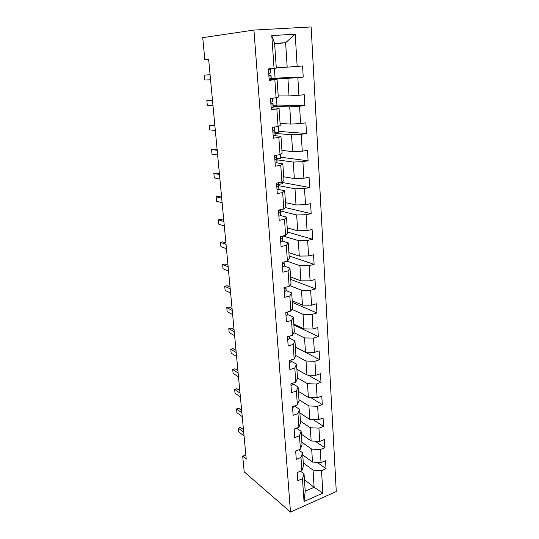<?xml version="1.0" encoding="UTF-8"?>
<svg xmlns="http://www.w3.org/2000/svg" width="539" height="539" viewBox="0 0 539 539"><rect width="100%" height="100%" fill="white"/><g stroke="black" fill="none" stroke-linecap="round" stroke-linejoin="round"><path stroke-width="0.81" d="M336.275 491.541L311.144 26.95L253.93 30.063L290.481 512.05L336.275 491.541M274.647 43.915L285.616 42.689L274.614 43.41L276.305 68.103L268.382 68.884L269.197 80.324L274.85 79.785L276.096 97.802L270.49 98.415L271.285 109.592L276.864 108.932L278.084 126.544L272.552 127.278L273.334 138.213L278.838 137.432L280.031 154.653L274.567 155.508L275.328 166.194L280.765 165.298L281.931 182.148L276.541 183.112L277.282 193.568L282.652 192.564L283.79 209.044L278.468 210.116L279.195 220.343L284.498 219.238L285.616 235.368L280.354 236.54L281.068 246.552L286.303 245.346L287.402 261.132L282.2 262.399L282.901 272.202L288.075 270.901L289.147 286.357L284.006 287.718L284.693 297.312L289.807 295.918L290.851 311.064L285.778 312.505L286.452 321.904L291.505 320.429L292.529 335.258L287.509 336.787L288.17 345.991L293.162 344.428L294.166 358.961L289.207 360.571L289.854 369.586L294.793 367.948L295.776 382.185L290.871 383.869L291.505 392.709L296.389 390.997L297.353 404.951L292.502 406.709L293.122 415.367L297.952 413.581L298.896 427.265L294.105 429.091L294.712 437.587L299.482 435.728L300.412 449.142L295.668 451.035L296.268 459.363L300.984 457.443L301.894 470.601L297.205 472.562L297.791 480.727L302.46 478.74L304.036 501.486L322.881 493.118L314.129 487.29L313.031 470.109L303.275 462.833M274.061 68.399L271.784 35.581L295.217 34.186L297.157 66.412L302.581 65.947L303.228 77.084L275.079 78.148M322.881 493.118L321.527 470.641L326.014 468.735L325.549 460.71L321.042 462.597L320.26 449.6L324.795 447.754L324.323 439.581L319.762 441.401L318.967 428.155L323.555 426.376L323.07 418.042L318.461 419.8L317.646 406.298L322.282 404.58L321.79 396.084L317.134 397.775L316.305 384.004L320.988 382.353L320.489 373.689L315.78 375.312L314.931 361.265L319.674 359.695L319.155 350.855L314.399 352.398L313.536 338.068L318.327 336.572L317.801 327.557L312.991 329.026L312.108 314.405L316.952 312.984L316.42 303.787L311.549 305.175L310.653 290.251L315.551 288.917L315.005 279.532L310.087 280.832L309.164 265.599L314.122 264.353L313.57 254.772L308.584 255.978L307.648 240.428L312.667 239.276L312.094 229.493L307.055 230.611L306.098 214.731L311.178 213.666L310.592 203.675L305.498 204.699L304.515 188.475L309.656 187.518L309.063 177.311L303.902 178.227L302.898 161.653L308.099 160.797L307.493 150.368L302.271 151.183L301.247 134.251L306.509 133.504L305.889 122.845L300.6 123.546L299.563 106.237L304.885 105.604L304.252 94.709L298.902 95.295L297.831 77.596L303.228 77.084M245.845 454.977L242.705 456.196L246.235 459.14L208.64 59.418L204.84 59.762L208.64 59.479M276.096 97.802L278.286 97.121L277.073 79.341L269.15 79.617M269.102 78.997L287.9 78.31L289.032 95.942L278.205 95.942M277.073 79.341L274.85 79.785M297.831 77.596L287.9 78.31M298.902 95.295L289.032 95.942M278.084 126.544L280.226 125.499L279.034 108.11L271.164 107.901M273.219 106.459L289.733 106.843L290.838 124.091L280.085 123.458M279.034 108.11L276.864 108.932M299.563 106.237L289.733 106.843M300.6 123.546L290.838 124.091M280.031 154.653L282.119 153.258L280.96 136.246L273.617 135.612M275.119 133.423L291.525 134.757L292.603 151.634L281.924 150.394M280.96 136.246L278.838 137.432M301.247 134.251L291.525 134.757M302.271 151.183L292.603 151.634M281.931 182.148L283.979 180.417L282.84 163.775L276.379 162.845M276.985 159.827L293.277 162.071L294.334 178.584L283.73 176.765M282.84 163.775L280.765 165.298M302.898 161.653L293.277 162.071M303.902 178.227L294.334 178.584M283.79 209.044L285.791 206.996L284.68 190.712L278.623 189.492M278.811 185.685L294.988 188.798L296.026 204.961L285.495 202.59M284.68 190.712L282.652 192.564M304.515 188.475L294.988 188.798M305.498 204.699L296.026 204.961M285.616 235.368L287.57 233.016L286.485 217.069L280.637 215.58M280.597 211.012L296.666 214.96L297.683 230.786L287.22 227.882M286.485 217.069L284.498 219.238M306.098 214.731L296.666 214.96M307.055 230.611L297.683 230.786M287.402 261.132L289.315 258.491L288.244 242.88L282.517 241.108M282.854 235.981L298.31 240.576L299.3 256.079L288.917 252.663M288.244 242.88L286.303 245.346M307.648 240.428L298.31 240.576M308.584 255.978L299.3 256.079M289.147 286.357L291.02 283.433L289.975 268.146L284.309 266.104M287.098 261.206L299.92 265.666L300.89 280.846L290.575 276.945M289.975 268.146L288.075 270.901M309.164 265.599L299.92 265.666M310.087 280.832L300.89 280.846M290.851 311.064L292.69 307.87L291.666 292.893L286.041 290.588M289.665 285.549L301.496 290.238L302.446 305.114L292.199 300.749M291.666 292.893L289.807 295.918M310.653 290.251L301.496 290.238M311.549 305.175L302.446 305.114M292.529 335.258L294.321 331.808L293.324 317.134L287.745 314.574M291.842 309.339L303.039 314.318L303.969 328.891L293.795 324.074M293.324 317.134L291.505 320.429M312.108 314.405L303.039 314.318M312.991 329.026L303.969 328.891M294.166 358.961L295.924 355.268L294.948 340.891L289.409 338.081M293.876 332.671L304.548 337.913L305.465 352.196L295.359 346.954M294.948 340.891L293.162 344.428M313.536 338.068L304.548 337.913M314.399 352.398L305.465 352.196M295.776 382.185L297.501 378.257L296.538 364.162L291.04 361.123M295.796 355.545L306.031 361.036L306.934 375.043L296.895 369.383M296.538 364.162L294.793 367.948M314.931 361.265L306.031 361.036M315.78 375.312L306.934 375.043M297.353 404.951L299.037 400.8L298.094 386.982L292.637 383.714M297.474 377.9L307.486 383.707L308.369 397.438L298.397 391.388M298.094 386.982L296.389 390.997M316.305 384.004L307.486 383.707M317.134 397.775L308.369 397.438M298.896 427.265L300.546 422.899L299.623 409.35L294.422 406.008M298.97 399.736L308.914 405.941L309.777 419.403L299.873 412.975M299.623 409.35L297.952 413.581M317.646 406.298L308.914 405.941M318.461 419.8L309.777 419.403M300.412 449.142L302.029 444.567L301.119 431.281L296.558 428.155M300.432 421.168L310.309 427.744L311.158 440.949L301.321 434.151M301.119 431.281L299.482 435.728M318.967 428.155L310.309 427.744M319.762 441.401L311.158 440.949M301.894 470.601L303.484 465.831L302.595 452.794L298.579 449.876M301.867 442.196L311.683 449.128L312.512 462.085L302.736 454.943M302.595 452.794L300.984 457.443M320.26 449.6L311.683 449.128M321.042 462.597L312.512 462.085M304.036 501.486L305.215 491.177L304.036 473.896L300.499 471.18M304.434 479.737L314.129 487.29L305.215 491.177M304.036 473.896L302.46 478.74M321.527 470.641L313.031 470.109M204.84 59.762L202.725 37.656L253.93 30.063M242.705 456.196L244.201 471.847L290.481 512.05M276.285 67.82L287.186 67.166L285.616 42.689L295.217 34.186M274.614 43.41L271.784 35.581M297.157 66.412L287.186 67.166M326.014 468.735L317.235 462.368M324.795 447.754L315.174 441.158M323.555 426.376L312.977 419.551M322.282 404.58L310.612 397.526M320.988 382.353L308.045 375.077M319.674 359.695L295.365 347.076M318.327 336.572L293.856 324.95M316.952 312.984L292.313 302.399M315.551 288.917L290.743 279.411M314.122 264.353L289.14 255.978M312.667 239.276L287.509 232.073M311.178 213.666L285.252 207.555M282.247 181.886L282.375 183.732L278.69 184.392M309.656 187.518L282.288 182.472M280.347 154.437L280.61 158.196L276.911 158.789M308.099 160.797L280.536 157.193M278.414 126.382L278.811 132.136L275.065 132.648M306.509 133.504L278.757 131.381M276.426 97.694L276.972 105.523L273.185 105.967M304.885 105.604L276.938 105.044M274.405 68.352L275.092 78.35L270.962 78.741M240.509 427.393L238.379 428.168L240.509 427.393L243.46 429.671M244.059 436.017L238.73 431.827L238.379 428.168L243.709 432.318M295.695 451.399L296.908 450.543M241.883 412.887L236.527 408.939L238.676 408.191L241.647 410.361M242.233 416.647L236.884 412.665L236.527 408.939M294.166 429.94L295.736 428.471M240.023 393.113L234.647 389.38L236.816 388.659L239.794 390.708M240.381 396.94L235.011 393.174L234.647 389.38M292.603 408.057L294.213 406.089M238.13 372.988L232.727 369.484L234.923 368.784L237.915 370.717M238.494 376.889L233.097 373.338L232.727 369.484M291.006 385.742L292.65 384.186L292.63 383.269M236.203 352.513L230.78 349.232L232.996 348.565L236.001 350.363M236.574 356.474L231.157 353.153L230.78 349.232M289.382 362.976L291.047 361.507L291.02 359.978M234.243 331.66L228.799 328.622L231.036 327.981L234.054 329.652M234.62 335.696L229.183 332.617L228.799 328.622M287.725 339.759L289.409 338.377L289.389 336.215M287.981 336.639L288.399 336.511M232.248 310.43L226.778 307.641L229.041 307.035L232.073 308.571M232.632 314.54L227.168 311.704L226.778 307.641M286.034 316.07L287.745 314.776L287.725 312.088M285.845 312.485L286.573 312.856L287.523 312.007M230.214 288.81L224.723 286.283L227.007 285.71L230.052 287.098M230.604 293L225.12 290.42L224.723 286.283M284.302 291.889L286.041 290.696L286.034 288.069M284.066 287.698L284.848 288.641L285.832 287.233M228.145 266.792L222.627 264.528L224.938 263.989L227.997 265.235M228.543 271.063L223.031 268.745L222.627 264.528M282.544 267.209L284.309 266.118L284.316 263.739M282.564 262.311C282.126 263.322 282.301 263.861 283.09 263.915L284.093 263.086L284.107 261.934M226.03 244.362L220.491 242.382L222.829 241.876L225.902 242.961M226.441 248.708L220.909 246.673L220.491 242.382M280.745 242.011L282.53 241.021L282.564 238.912M282.113 236.143L280.913 236.857C280.287 237.888 280.415 238.494 281.297 238.669L282.315 237.928L282.355 236.095L282.571 239.046M223.88 221.509L218.322 219.818L220.687 219.346L223.766 220.276M224.298 225.942L218.746 224.19L218.322 219.818M278.906 216.274L280.725 215.398L280.563 210.527M280.381 209.732L280.361 210.244L279.027 211.072C278.447 212.103 278.589 212.71 279.465 212.892L280.502 212.238L280.368 210.089M221.691 198.224L216.112 196.829L218.497 196.398L221.596 197.159M222.115 202.738L216.537 201.283L216.112 196.829M277.026 189.991L278.872 189.223L278.946 187.68M278.575 182.748L278.501 183.961L277.113 184.729C276.568 185.76 276.729 186.373 277.592 186.561L278.65 186.002L278.414 184.109M219.461 174.488L213.855 173.41L216.274 173.012L219.38 173.605M219.892 179.089L214.293 177.944L213.855 173.41M275.112 163.135L276.985 162.488L276.857 158.008L275.914 157.469M276.716 156L276.608 157.112L275.153 157.806C274.654 158.843 274.829 159.463 275.685 159.659L276.75 159.194L276.857 158.068L277.086 161.329M217.183 150.293L211.557 149.539L214.003 149.182L217.123 149.599M217.628 154.983L212.002 154.161L211.557 149.539M273.152 135.687L275.058 135.174L275.18 134.245L274.944 130.93L273.051 130.445M274.796 128.861L274.668 127.002L274.668 129.67L273.158 130.297C272.694 131.334 272.882 131.961 273.724 132.17L274.816 131.806L274.944 130.97L275.18 134.305M214.866 125.621L209.213 125.203L214.818 125.122M215.317 130.404L209.671 129.919L209.213 125.203M271.151 107.638L273.084 107.248L273.233 106.655L272.997 103.259L270.854 103.016M270.497 98.516L272.39 98.206M272.842 101.137L272.633 98.179L272.687 101.628L271.124 102.174C270.693 103.212 270.895 103.845 271.73 104.067L272.842 103.805L272.99 103.286L273.233 106.695M212.501 100.463L206.828 100.395L212.467 100.166M212.959 105.341L207.293 105.206L206.828 100.395M269.102 78.957L271.245 78.458L270.996 74.982L269.055 74.995M268.435 69.625L270.598 69.288L268.415 69.369M270.598 69.295L270.841 72.792L269.042 73.419C268.644 74.463 268.86 75.103 269.689 75.339L270.996 74.995L271.245 78.472M210.082 74.8L204.389 75.103L210.075 74.719M210.554 79.779L204.867 80.001L204.389 75.103M292.583 383.283L292.65 384.186M290.939 360.005L291.047 361.507M289.261 336.248L289.409 338.377M287.55 312L287.745 314.776M285.872 312.539L286.573 312.856M285.832 287.732L286.041 290.696M284.174 288.365L284.848 288.641M284.093 263.086L284.309 266.118M282.456 263.692L283.09 263.915M282.315 237.928L282.53 241.021M280.718 238.494L281.297 238.669M280.563 210.554L280.785 213.68M280.502 212.238L280.725 215.398M280.32 209.738L280.361 210.244M278.946 212.764L279.465 212.892M278.65 186.002L278.872 189.223M278.42 182.775L278.501 183.961M277.147 186.474L277.592 186.561M276.75 159.194L276.985 162.488M276.473 155.205L276.608 157.112M275.321 159.611L275.685 159.659M274.816 131.806L275.058 135.174M274.479 127.022L274.668 129.67M272.842 103.805L273.084 107.248M272.444 98.199L272.687 101.628M270.591 69.295L270.841 72.792M270.821 75.19L271.07 78.707M270.41 69.423L270.659 72.96M282.571 238.939L282.369 236.089"/></g></svg>

